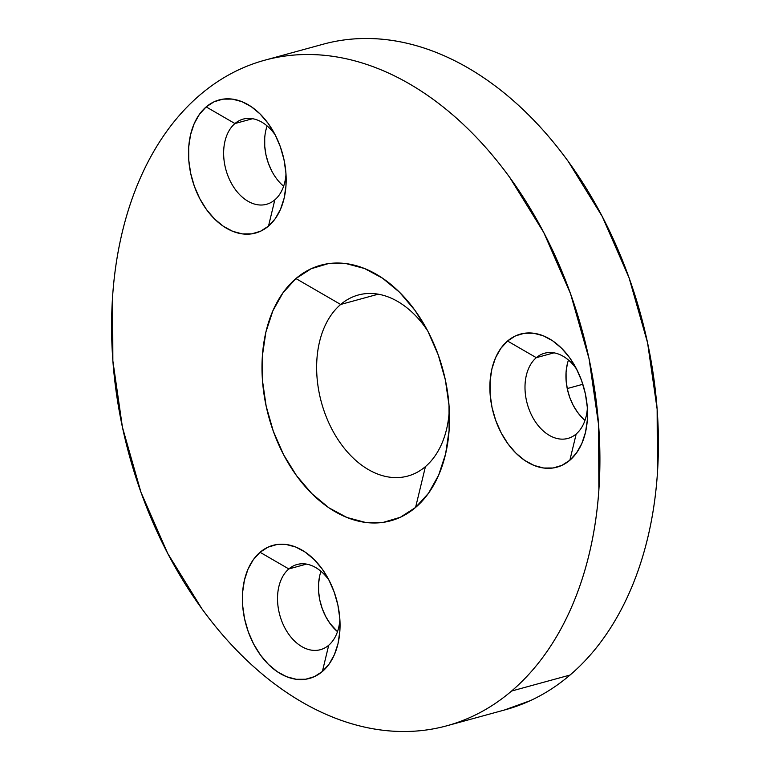 <?xml version="1.0" encoding="UTF-8"?>
<svg xmlns="http://www.w3.org/2000/svg" width="770" height="770" viewBox="0 0 770 770"><rect width="100%" height="100%" fill="white"/><g stroke="black" fill="none" stroke-linecap="round" stroke-linejoin="round"><path stroke-width="1.16" d="M320.984 571.321A44.16 30.069 -105.3 0 0 337.501 631.65L330.003 623.469L325.652 616.424L322.226 608.589L319.848 600.263L318.626 591.764L318.597 583.429L319.762 575.575M288.827 568.943L306.498 564.102L288.827 568.943A44.16 30.069 -105.3 0 0 284.708 627.627A44.16 30.069 -105.3 0 0 328.713 645.241A44.16 30.069 74.7 0 1 320.426 649.688A44.16 30.069 74.7 0 1 281.916 621.506A44.16 30.069 74.7 0 1 288.827 568.943L260.058 552.282L288.827 568.943A44.16 30.069 74.7 0 1 297.105 564.497A44.16 30.069 74.7 0 1 329.165 580.474A44.16 30.069 -105.3 0 0 288.827 568.943M322.38 671.498A69.002 46.98 74.7 0 1 253.619 643.99A69.002 46.98 74.7 0 1 260.058 552.282L253.32 559.694L248.036 569.107L244.417 580.166L242.598 592.438L242.637 605.461L244.552 618.734L248.258 631.747L253.619 643.99L260.424 655L268.403 664.356L277.267 671.7L286.661 676.743L296.238 679.284L305.623 679.246L314.449 676.618L322.38 671.498L329.117 664.096L334.401 654.683L338.02 643.624L339.839 631.342L339.791 618.32L337.886 605.047L334.18 592.043L328.819 579.791L322.014 568.78L314.035 559.424L305.17 552.09L295.767 547.047L286.199 544.496L276.815 544.544L267.989 547.172L260.058 552.282A69.002 46.98 74.7 0 1 326.605 575.806A69.002 46.98 74.7 0 1 340.051 624.922A69.002 46.98 74.7 0 1 322.38 671.498L328.713 645.241L322.38 671.498M568.462 360.062A44.16 30.069 -105.3 0 0 584.979 420.382M536.305 357.675L553.976 352.833L536.305 357.675A44.16 30.069 -105.3 0 0 532.185 416.368A44.16 30.069 -105.3 0 0 576.191 433.972A44.16 30.069 74.7 0 1 567.904 438.419A44.16 30.069 74.7 0 1 529.394 410.237A44.16 30.069 74.7 0 1 536.305 357.675L507.536 341.023L536.305 357.675A44.16 30.069 74.7 0 1 544.592 353.228A44.16 30.069 74.7 0 1 576.643 369.205A44.16 30.069 -105.3 0 0 536.305 357.675M569.858 460.239A69.002 46.98 74.7 0 1 501.097 432.73A69.002 46.98 74.7 0 1 507.536 341.023L500.798 348.425L495.514 357.838L491.895 368.897L490.076 381.179L490.124 394.202L492.03 407.474L495.736 420.478L501.097 432.73L507.902 443.741L515.881 453.097L524.745 460.431L534.149 465.475L543.716 468.025L553.101 467.987L561.927 465.35L569.858 460.239L576.595 452.827L581.879 443.414L585.498 432.355L587.318 420.083L587.279 407.061L585.364 393.788L581.658 380.775L576.297 368.532L569.502 357.521L561.513 348.165L552.648 340.821L543.254 335.787L533.677 333.237L524.293 333.275L515.467 335.903L507.536 341.023A69.002 46.98 74.7 0 1 574.083 364.547A69.002 46.98 74.7 0 1 587.529 413.663A69.002 46.98 74.7 0 1 569.858 460.239L576.191 433.972L569.858 460.239M265.881 130.178L267.103 125.924A44.16 30.069 -105.3 0 0 283.62 186.253L281.233 184.059M234.937 123.547L252.618 118.705L234.937 123.547A44.16 30.069 -105.3 0 0 230.817 182.24A44.16 30.069 -105.3 0 0 274.832 199.844A44.16 30.069 74.7 0 1 266.545 204.291A44.16 30.069 74.7 0 1 228.035 176.109A44.16 30.069 74.7 0 1 234.937 123.547L206.177 106.895L234.937 123.547A44.16 30.069 74.7 0 1 243.224 119.1A44.16 30.069 74.7 0 1 275.285 135.077A44.16 30.069 -105.3 0 0 234.937 123.547M268.499 226.111A69.002 46.98 74.7 0 1 199.738 198.593A69.002 46.98 74.7 0 1 206.177 106.895L199.44 114.297L194.155 123.71L190.537 134.769L188.708 147.051L188.756 160.073L190.671 173.346L194.377 186.35L199.738 198.593L206.533 209.613L214.522 218.969L223.387 226.303L232.781 231.347L242.358 233.897L251.732 233.849L260.558 231.221L268.499 226.111L275.236 218.699L280.511 209.286L284.13 198.227L285.959 185.955L285.911 172.923L283.995 159.66L280.29 146.647L274.938 134.403L268.133 123.392L260.144 114.037L251.29 106.693L241.886 101.65L232.319 99.109L222.934 99.147L214.108 101.775L206.177 106.895A69.002 46.98 74.7 0 1 272.724 130.409A69.002 46.98 74.7 0 1 286.171 179.526A69.002 46.98 74.7 0 1 268.499 226.111L274.832 199.844L268.499 226.111M340.667 304.468A93.844 63.891 -105.3 0 0 331.909 429.188A93.844 63.891 -105.3 0 0 425.435 466.601L415.579 507.449A132.488 90.196 74.7 0 1 283.553 454.637A132.488 90.196 74.7 0 1 295.921 278.557L340.667 304.468L378.234 294.188L340.667 304.468A93.844 63.891 74.7 0 1 358.271 295.016A93.844 63.891 74.7 0 1 427.629 330.773A93.844 63.891 -105.3 0 0 340.667 304.468L295.921 278.557L282.985 292.783L272.85 310.859L265.891 332.091L262.397 355.663L262.483 380.669L266.16 406.146L273.273 431.123L283.553 454.637L296.614 475.783L311.946 493.743L328.963 507.834L347.01 517.507L365.394 522.407L383.402 522.329L400.352 517.276L415.579 507.449L428.515 493.233L438.65 475.157L445.609 453.925L449.103 430.353L449.016 405.347L445.349 379.87L438.226 354.893L427.947 331.379L414.886 310.233L399.553 292.273L382.536 278.182L364.489 268.499L346.115 263.61L328.097 263.686L311.157 268.74L295.921 278.557A132.488 90.196 74.7 0 1 423.692 323.718A132.488 90.196 74.7 0 1 449.516 418.023A132.488 90.196 74.7 0 1 415.579 507.449L425.435 466.601A93.844 63.891 74.7 0 1 407.831 476.053A93.844 63.891 74.7 0 1 325.989 416.166A93.844 63.891 74.7 0 1 340.667 304.468M342.246 40.223C357.569 37.98 373.2 37.913 389.148 40.021C405.097 42.129 421.055 46.383 437.014 52.764C452.981 59.155 468.641 67.548 484.003 77.972C499.374 88.386 514.139 100.62 528.316 114.663C542.494 128.715 555.805 144.308 568.241 161.44L602.255 216.505L629.042 277.729L647.57 342.775L657.137 409.13L657.359 474.253C655.867 495.543 652.835 516.006 648.253 535.641C643.672 555.276 637.637 573.698 630.149 590.927C622.66 608.156 613.854 623.844 603.747 637.993C593.631 652.142 582.409 664.491 570.06 675.03L511.559 691.046A345.018 234.879 74.7 0 1 446.85 725.783A345.018 234.879 74.7 0 1 145.963 505.611A345.018 234.879 74.7 0 1 199.94 94.97A345.018 234.879 74.7 0 1 264.659 60.233A345.018 234.879 74.7 0 1 565.536 280.405A345.018 234.879 74.7 0 1 511.559 691.046L570.06 675.03A345.018 234.879 -105.3 0 0 624.037 264.389A345.018 234.879 -105.3 0 0 323.15 44.217L265.708 59.945M446.85 725.783L505.341 709.767A345.018 234.879 -105.3 0 0 570.06 675.03C557.711 685.569 544.496 694.097 530.386 700.613L504.292 710.056M567.249 364.306L566.075 372.17L566.114 380.505L567.336 388.994L569.704 397.32L573.13 405.155L577.49 412.21L582.601 418.197M264.716 138.032L264.745 146.367L265.968 154.866L268.345 163.192L271.772 171.027M199.94 94.97C212.289 84.43 225.504 75.903 239.614 69.387C253.715 62.87 268.422 58.491 283.745 56.239C299.068 53.996 314.699 53.929 330.648 56.037C346.596 58.145 362.555 62.389 378.513 68.78C394.481 75.162 410.141 83.564 425.502 93.988C440.873 104.402 455.638 116.636 469.816 130.679C483.993 144.722 497.304 160.314 509.74 177.456L543.755 232.521L570.541 293.745L589.069 358.791L598.637 425.146L598.868 490.269C597.366 511.559 594.334 532.022 589.753 551.657C585.171 571.282 579.136 589.714 571.648 606.943C564.16 624.162 555.353 639.851 545.247 654.009C535.131 668.158 523.908 680.507 511.559 691.046C499.22 701.586 485.995 710.113 471.885 716.629C457.784 723.146 443.077 727.525 427.754 729.777C412.431 732.02 396.8 732.087 380.852 729.979C364.903 727.871 348.945 723.617 332.986 717.236C317.019 710.845 301.359 702.452 285.997 692.028C270.626 681.614 255.861 669.38 241.684 655.337C227.506 641.285 214.195 625.692 201.759 608.56L167.745 553.495L140.958 492.271L122.43 427.225L112.863 360.87L112.641 295.747C114.133 274.457 117.165 253.994 121.747 234.359C126.328 214.724 132.363 196.302 139.851 179.073C147.34 161.844 156.146 146.156 166.253 132.007C176.369 117.858 187.591 105.509 199.94 94.97M567.24 388.552L582.842 384.278L567.24 388.552M449.305 409.948A93.844 63.891 74.7 0 1 425.435 466.601A93.844 63.891 -105.3 0 0 449.305 409.958M274.832 199.844A44.16 30.069 -105.3 0 0 285.997 174.213A44.16 30.069 74.7 0 1 274.832 199.844M576.191 433.972A44.16 30.069 -105.3 0 0 587.366 408.341A44.16 30.069 74.7 0 1 576.191 433.972M328.713 645.241A44.16 30.069 -105.3 0 0 339.878 619.609A44.16 30.069 74.7 0 1 328.713 645.241M449.507 417.407L449.516 418.023"/></g></svg>

